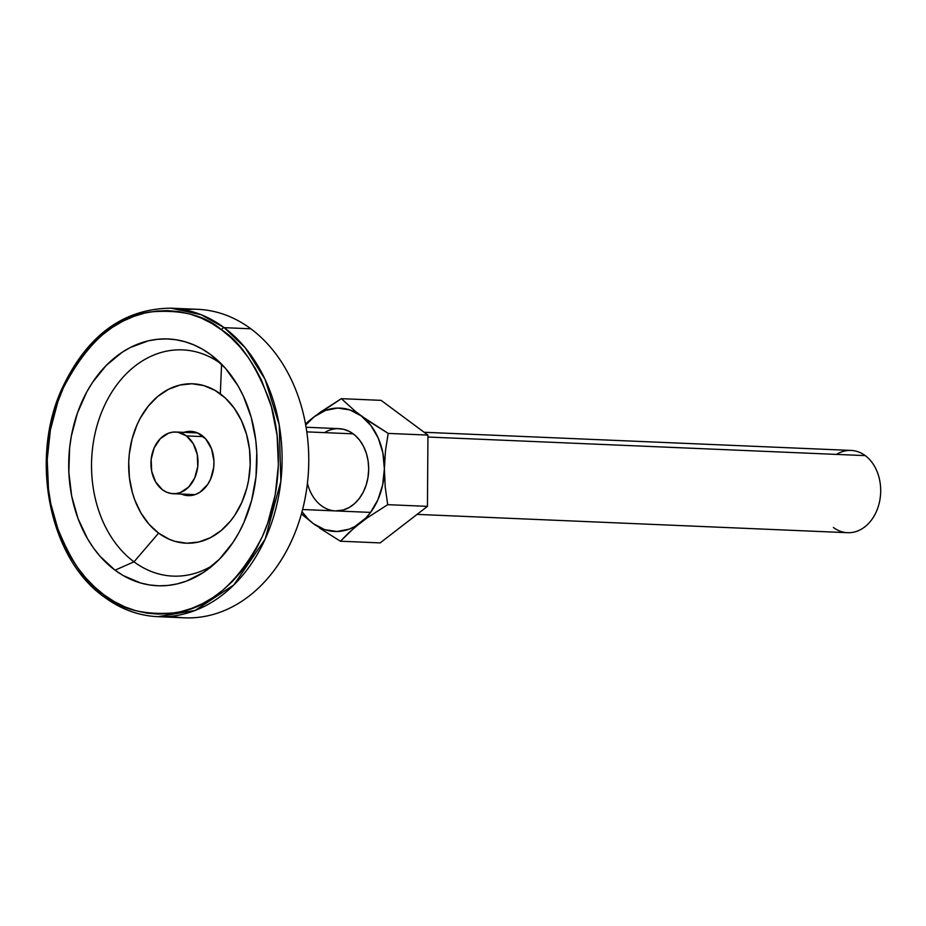 <?xml version="1.0" encoding="UTF-8"?>
<svg xmlns="http://www.w3.org/2000/svg" width="926" height="926" viewBox="0 0 926 926"><rect width="100%" height="100%" fill="white"/><g stroke="black" fill="none" stroke-linecap="round" stroke-linejoin="round"><path stroke-width="1.39" d="M184.32 309.747A154.387 117.567 92.4 0 1 250.853 328.799L224.185 327.665L201.104 314.69L171.032 308.184A154.387 117.567 92.4 0 1 224.185 327.665L250.853 328.799A154.387 117.567 -87.6 0 0 197.689 309.319L171.032 308.184C122.927 308.682 86.373 335.906 61.394 389.858C29.597 460.569 49.749 558.899 104.21 597.015C120.774 609.215 138.668 615.767 157.906 616.681A154.387 117.567 92.4 0 1 104.754 597.201A2.57 1.482 -53.4 0 1 104.198 597.004A2.57 1.482 -53.4 0 1 104.082 594.886C85.968 583.797 69.948 560.172 56.023 524C43.626 487.782 42.804 433.102 63.13 388.411C86.639 342.516 115.588 317.039 149.977 311.969C181.137 309.261 204.993 315.222 221.522 329.841A2.57 1.482 -53.4 0 1 224.185 327.665A154.387 117.567 92.4 0 1 277.059 503.698A154.387 117.567 92.4 0 1 157.906 616.681L195.131 610.442L233.827 584.931L265.149 539.163L280.856 481.37L279.212 424.837L265.067 379.347L245.101 347.609L224.185 327.665A2.57 1.482 126.6 0 0 221.522 329.841L211.475 323.232L200.954 317.965L190.061 314.076L178.915 311.634L167.606 310.627L156.262 311.09L144.965 313.011L133.853 316.368L123.008 321.125L112.555 327.248L102.589 334.668L93.19 343.326L84.474 353.119L76.499 363.976L69.369 375.771L63.13 388.411L57.852 401.757L50.374 430.058L47.214 459.609L48.499 489.264L50.803 503.779L58.604 531.466L64.033 544.372L70.411 556.491L77.68 567.707L85.759 577.905L94.591 586.991L104.082 594.886L114.129 601.495L124.651 606.762L135.543 610.639L146.69 613.093L157.999 614.1L169.354 613.637L180.639 611.716L191.751 608.359L202.597 603.602L213.049 597.478L223.027 590.059L232.414 581.401L241.13 571.597L249.106 560.751L256.236 548.944L262.475 536.316L267.753 522.97L275.23 494.669L278.39 465.118L277.106 435.463L271.434 406.838L261.583 380.355L255.206 368.235L247.936 357.019L239.846 346.822L231.014 337.735L221.522 329.841C239.637 340.93 255.657 364.555 269.582 400.715C281.979 436.933 282.8 491.625 262.475 536.316C238.966 582.211 210.017 607.688 175.627 612.746C144.468 615.466 120.623 609.505 104.082 594.886A2.57 1.482 126.6 0 0 104.198 597.004M183.927 432.349A32.167 24.493 92.4 0 1 190.825 431.366A32.167 24.493 92.4 0 1 201.903 435.417A32.167 24.493 92.4 0 1 212.922 472.098A32.167 24.493 92.4 0 1 188.094 495.63A32.167 24.493 92.4 0 1 181.299 494.056L186.057 495.433L190.849 495.549L195.594 494.426L200.109 492.123L207.748 484.344L210.584 479.159L213.732 467.225L213.929 460.928L211.545 448.855L205.792 439.017L197.551 432.905L192.874 431.562L188.082 431.447L183.325 432.569M158.612 533.121A79.763 60.746 -87.6 0 0 241.836 502.355A79.763 60.746 -87.6 0 0 220.319 393.863L221.592 364.173A113.215 86.222 92.4 0 1 221.603 364.173A113.215 86.222 -87.6 0 0 221.592 364.173L210.584 354.554A123.517 94.058 92.4 0 1 216.348 359.207A123.517 94.058 92.4 0 1 207.389 569.687A123.517 94.058 92.4 0 1 115.032 570.173L134.004 561.827L158.612 533.121L134.004 561.827A113.215 86.222 -87.6 0 0 213.049 565.184A113.215 86.222 92.4 0 1 134.004 561.827L115.032 570.173L100.124 556.364L93.549 548.065L87.634 538.944L78.027 518.583L71.684 496.058L68.837 472.237L69.6 448.034L71.337 436.088L77.425 413.054L86.789 391.918L92.588 382.322L106.166 365.515L121.919 352.436L130.427 347.458L148.287 340.849L157.478 339.298L166.715 338.916L175.917 339.726L184.98 341.729L193.847 344.889L202.4 349.171L210.584 354.554L225.481 368.363L237.97 385.783L243.168 395.645L251.177 417.186L255.796 440.475L256.768 452.49L256.004 476.693L251.652 500.341L243.897 522.53L238.815 532.809L233.016 542.404L219.439 559.211L203.685 572.291L186.357 581.146L177.317 583.866L168.127 585.429L158.89 585.811L149.699 584.989L140.625 582.998L123.204 575.555L115.032 570.173A123.517 94.058 92.4 0 1 81.719 402.197A123.517 94.058 92.4 0 1 210.584 354.554L221.592 364.173A113.215 86.222 -87.6 0 0 103.469 407.845A113.215 86.222 -87.6 0 0 134.004 561.827A113.215 86.222 92.4 0 1 103.469 407.845A113.215 86.222 92.4 0 1 221.592 364.173L220.319 393.863A79.763 60.746 -87.6 0 0 137.094 424.64A79.763 60.746 -87.6 0 0 158.612 533.121L169.423 539.372L175.141 541.409L186.936 543.226L198.835 541.976L210.376 537.705L221.106 530.586L230.62 520.898L234.81 515.192L241.836 502.355L246.848 488.025L248.538 480.467L250.194 464.945L249.522 449.365L246.536 434.329L241.362 420.404L234.197 408.146L225.307 398.006L215.04 390.39L203.789 385.586L191.995 383.769L180.095 385.019L168.555 389.29L157.825 396.409L148.31 406.097L140.37 417.996L137.094 424.64L132.082 438.97L129.27 454.238L128.737 462.051L129.409 477.631L132.395 492.667L134.71 499.797L140.914 512.958L148.982 524.209L158.612 533.121M157.906 616.681L184.575 617.816A154.387 117.567 -87.6 0 0 303.728 504.832A154.387 117.567 -87.6 0 0 250.853 328.799A154.387 117.567 92.4 0 1 301.598 513.224A154.387 117.567 92.4 0 1 171.287 616.253M186.415 435.903L203.407 436.632L186.415 435.903L177.746 432.199L173.139 432.095L168.578 433.16L160.314 438.646L154.191 447.814L151.169 459.273L151.69 471.276L155.672 482.006L162.525 489.808A30.882 23.509 92.4 0 1 151.945 454.608A30.882 23.509 92.4 0 1 175.778 432.014A30.882 23.509 92.4 0 1 186.415 435.903A30.882 23.509 92.4 0 1 196.983 471.114A30.882 23.509 92.4 0 1 173.15 493.708A30.882 23.509 92.4 0 1 162.525 489.808L166.703 492.227L171.194 493.512L175.801 493.627L180.362 492.551L188.626 487.064L194.738 477.897L197.77 466.438L197.25 454.435L193.256 443.716L186.415 435.903M836.514 454.4A41.172 31.357 92.4 0 1 865.254 455.627A41.172 31.357 -87.6 0 0 851.075 450.43L424.131 432.268M306.807 431.875L353.246 433.843L306.807 431.875M427.928 437.026L865.254 455.627L427.928 437.026M417.07 514.381L847.579 532.693A41.172 31.357 -87.6 0 0 879.353 502.563A41.172 31.357 -87.6 0 0 865.254 455.627A41.172 31.357 92.4 0 1 876.355 511.615A41.172 31.357 92.4 0 1 833.4 527.496M335.455 510.909L343.164 510.029L349.067 507.575L354.519 503.663L359.3 498.454L363.247 492.146L366.198 484.981L368.027 477.226L368.687 469.181A41.172 31.357 92.4 0 1 342.018 510.319A41.172 31.357 92.4 0 1 307.432 483.233M381.118 400.356L427.939 435.093L427.453 506.36L380.158 542.902L427.453 506.36L387.705 504.67L385.204 486.879L384.371 468.88L382.658 484.888L377.866 499.866L370.296 512.796L365.631 518.201L354.936 526.466L349.09 529.174L336.902 531.512L324.737 529.637L313.428 523.688L308.346 519.301L302.026 511.684A61.753 47.029 92.4 0 0 313.428 523.688L301.401 513.93L313.428 523.688A61.753 47.029 92.4 0 0 360.48 522.785L349.484 532.068L340.409 541.212L380.158 542.902L340.409 541.212L319.62 528.109L340.409 541.212L354.716 527.45L366.742 518.155L360.48 522.785A61.753 47.029 92.4 0 0 384.371 468.88L385.471 450.835L388.179 433.403L427.939 435.093L381.118 400.356L341.37 398.666L381.118 400.356M314.145 416.781L325.535 410.392L337.735 408.053L349.901 409.929L361.209 415.878L370.886 425.497L378.271 438.137L382.878 452.941L384.371 468.88L385.471 450.835L388.179 433.403L427.939 435.093L427.453 506.36L387.705 504.67L366.742 518.155L387.705 504.67L385.204 486.879L384.371 468.88A61.753 47.029 92.4 0 0 361.209 415.878L388.179 433.403L367.414 420.311L355.503 411.48L361.209 415.878A61.753 47.029 92.4 0 0 314.145 416.781L341.37 398.666L355.503 411.48L341.37 398.666L320.408 412.139L308.393 421.434L314.145 416.781L305.707 425.034A61.753 47.029 92.4 0 1 314.145 416.781M324.505 432.627A41.172 31.357 92.4 0 1 368.687 469.181L368.143 461.171L366.407 453.485L363.559 446.425L359.693 440.267L354.971 435.232L349.577 431.539L343.708 429.305L337.596 428.634M305.511 423.923L308.393 421.434L305.511 423.923M197.632 432.94L175.894 432.014M306.089 427.245L339.182 428.657M302.594 509.52L370.585 512.402M195.004 494.634L173.15 493.708"/></g></svg>
